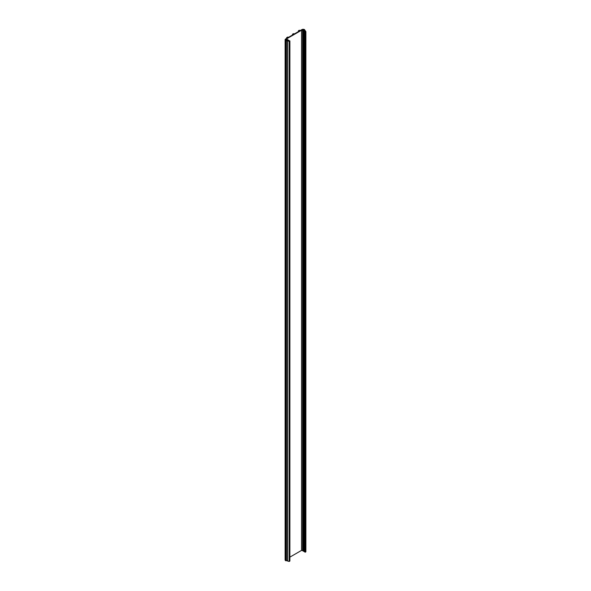 <?xml version="1.0" encoding="UTF-8"?>
<svg xmlns="http://www.w3.org/2000/svg" width="591" height="591" viewBox="0 0 591 591"><rect width="100%" height="100%" fill="white"/><g stroke="black" fill="none" stroke-linecap="round" stroke-linejoin="round"><path stroke-width="0.89" d="M287.935 37.011L286.694 37.573L287.714 37.78L285.667 38.962A1.928 1.108 0 0 0 285.113 39.737A1.928 1.108 0 0 0 285.556 40.447L289.206 41.289L289.885 40.89L288.364 40.786L289.029 40.395L287.566 40.225L288.149 39.892L286.849 39.656L287.3 39.398A5.326 3.073 180 0 1 286.746 38.784L301.543 30.237A5.326 3.073 180 0 1 302.614 30.555L303.065 30.296L303.471 31.05L304.055 30.71L304.35 31.559L305.015 31.168L305.2 32.047L305.887 31.655L305.318 30.754L304.727 30.887L304.431 29.55A1.928 1.108 0 0 0 301.853 29.616L299.807 30.798L299.26 30.252L298.403 30.813L299.423 31.013L293.956 34.175L293.786 33.635L292.626 34.079L293.572 34.396L288.098 37.558L287.935 37.011M303.249 29.971L303.781 30.281L303.515 29.86L304.033 29.757A1.389 0.798 0 0 0 303.19 29.602L302.489 29.72A1.389 0.798 0 0 0 302.237 29.838L301.949 30.001A5.851 3.383 180 0 1 302.533 30.171L303.249 29.971M286.34 39.013L286.051 39.183A1.389 0.798 0 0 0 285.852 39.324L285.645 39.73A1.389 0.798 0 0 0 285.645 39.745A1.389 0.798 0 0 0 285.911 40.218L286.82 40.07L286.288 39.767L286.628 39.353A5.851 3.383 180 0 1 286.34 39.013L286.34 39.73M304.823 31.825L304.823 551.994L305.2 552.216L305.887 551.817L305.887 31.655M303.966 31.338L303.966 551.499L304.823 551.447M303.087 30.828L303.087 550.989L303.966 550.923M289.885 557.128L301.543 550.398A5.326 3.073 180 0 1 302.614 550.716L303.087 550.472M287.551 561.029L287.551 40.868L287.544 561.014L289.206 561.45L289.885 561.058L289.885 40.89M286.421 560.475L287.544 560.711M285.113 39.737L285.113 559.906A1.928 1.108 0 0 0 285.556 560.608L286.421 560.756L286.413 40.609L286.421 560.756M285.556 40.447L285.556 560.608M285.756 40.565L285.756 560.726M286.207 40.653L286.207 560.822M287.647 40.956L287.647 561.125M289.206 41.289L289.206 561.45M289.029 40.395L289.029 40.927M288.149 39.892L288.149 40.351M287.3 39.398L287.3 39.915M301.543 30.237L301.543 550.398M302.614 30.555L302.614 550.716M303.065 30.296L303.065 550.457M303.471 31.05L303.471 551.211M304.055 30.71L304.055 31.286M304.35 31.559L304.35 551.721M305.015 31.168L305.015 31.715M305.2 32.047L305.2 552.216M304.491 29.978L304.491 30.518M304.793 29.927L304.793 30.872M299.068 30.806L299.068 31.227M293.21 34.189L293.21 34.603M287.352 37.573L287.352 37.987M303.19 29.602L303.19 30.008M302.489 29.72L302.489 30.156M285.852 39.324L285.852 40.166M286.384 40.616L286.384 560.785M304.661 30.045L304.661 30.791M304.727 30.03L304.727 30.887M298.485 30.924L298.485 31.559M298.869 30.924L298.869 31.338M292.626 34.3L292.626 34.943M293.01 34.3L293.01 34.721M286.775 37.684L286.775 38.319M287.16 37.684L287.16 38.097M286.051 39.183L286.051 39.996M299.726 30.363L299.726 30.747M298.403 30.813L298.403 31.604M293.867 33.746L293.867 34.13M292.552 34.189L292.552 34.987M288.009 37.122L288.009 37.506M286.694 37.573L286.694 38.363"/></g></svg>
